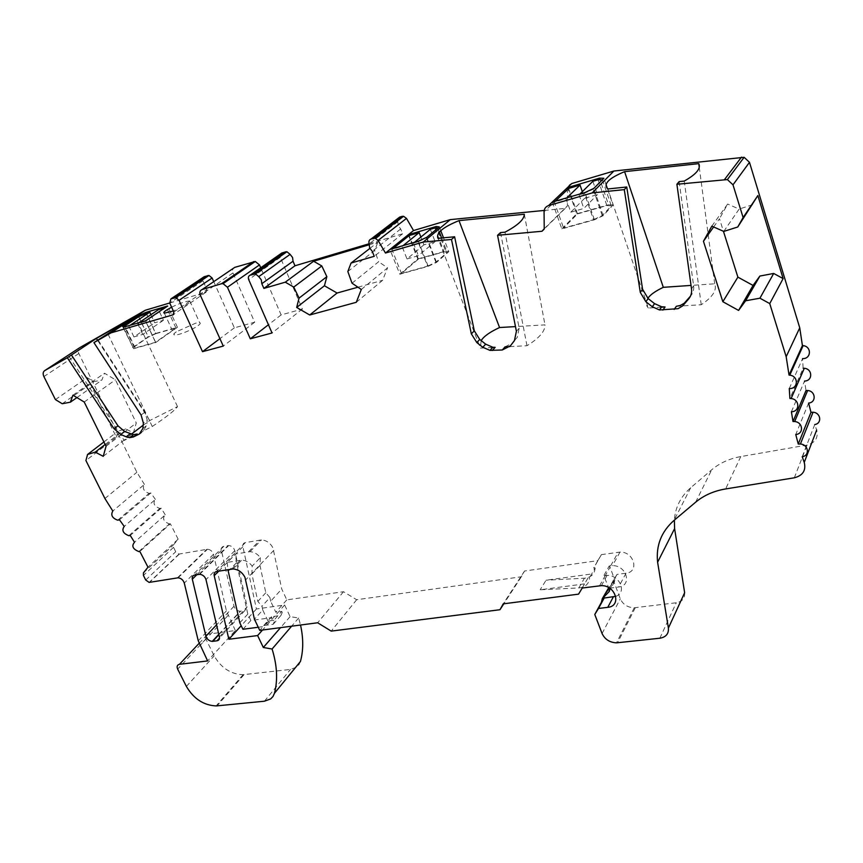 <?xml version="1.0" encoding="UTF-8"?>
<svg xmlns="http://www.w3.org/2000/svg" width="863" height="863" viewBox="0 0 863 863"><rect width="100%" height="100%" fill="white"/><g stroke="black" fill="none" stroke-linecap="round" stroke-linejoin="round"><path stroke-width="0.65" stroke-dasharray="4.32 3.24" d="M300.432 661.49L298.997 664.629L296.678 667.088L290.497 669.429L243.118 674.683C230.863 674.273 221.219 668.005 214.175 655.88L205.858 638.976C204.822 636.365 205.426 634.78 207.659 634.208L235.351 630.529L207.627 660.939M235.351 630.529L226.43 610.853L213.495 554.305C212.46 551.274 210.453 549.58 207.476 549.224L179.029 554.068L175.718 551.759L173.539 547.304L173.582 544.758L178.134 539.159L147.994 567.207M178.134 539.159L170.367 523.787L139.849 551.457M170.367 523.787L169.353 523.917C163.474 521.554 162.104 518.523 165.243 514.823L134.499 542.255M165.243 514.823L161.176 508.199L130.248 535.459M161.176 508.199L159.795 508.458C154.153 506.29 152.675 503.269 155.383 499.418L124.218 526.43M155.383 499.418L150.831 492.967L119.472 519.796M150.831 492.967L149.094 493.377C143.7 491.392 142.136 488.415 144.423 484.445L112.805 511.036M144.423 484.445L136.872 472.266L78.835 353.517C77.713 350.863 78.004 348.911 79.72 347.681M55.405 399.58L87.206 377.66L116.322 437.142L85.912 460.54M684.639 592.719C685.028 598.275 682.245 601.63 676.279 602.762L634.229 607.789C627.638 607.52 623 604.542 620.314 598.846L613.377 580.335L617.023 574.402L626.02 573.194C639.699 571.964 633.981 551.522 620.001 552.083L601.403 554.629L597.8 560.648L524.553 571.015L521.338 576.775L356.656 599.731L343.517 591.716L286.796 599.871L281.737 588.998L272.945 547.897C270.292 542.978 266.473 540.324 261.489 539.914L245.351 542.59C243.355 543.086 242.546 544.456 242.891 546.711L256.43 608.976L284.65 604.985L290.087 616.635L298.641 618.027L300.518 625.028M802.223 456.732L814.748 424.553L816.657 430.022C818.491 437.778 815.276 442.795 807.045 445.071L740.767 456.581C729.364 458.641 719.688 463.043 711.727 469.774L690.702 487.735C680.724 496.527 675.287 507.315 674.37 520.109M791.403 411.737L804.532 381.036L806.02 390.508M789.257 388.533L802.568 358.587L803.14 368.221L789.904 398.49M544.186 210.443L565.222 208.382L567.401 205.923L567.379 189.58C567.53 186.548 568.987 184.531 571.748 183.539M369.181 243.733L402.611 233.797L400.702 228.975L398.188 225.674L397.843 221.726C397.174 219.461 397.778 217.918 399.677 217.088M261.521 269.623L281.133 314.909L302.374 309.04L280.292 257.347L281.769 253.032M260.723 267.778L261.252 269.008M213.744 281.64L234.358 327.832L254.682 322.223L232.978 272.945C232.018 270.184 232.611 268.328 234.768 267.357M169.687 302.999L206.063 292.19L206.904 289.483L202.988 280.777L204.251 276.667M223.776 546.333C221.823 546.818 221.036 548.178 221.403 550.411L234.002 606.247C235.06 609.289 237.109 610.961 240.151 611.252L244.79 610.626L247.174 606.786L234.79 550.67C233.776 547.606 231.748 545.901 228.727 545.535L223.776 546.333L194.671 575.049M116.322 437.142L118.026 431.166L125.556 428.814L133.398 432.848L136.289 422.978L115.459 379.806L104.499 373.215L101.866 380.087L93.851 381.662L87.206 377.66M103.916 441.964L118.026 431.166M105.157 444.477L125.556 428.814M103.236 456.322L133.398 432.848M106.052 446.279L136.289 422.978M84.207 402.018L115.459 379.806M72.945 395.189L104.499 373.215M76.915 397.595L101.866 380.087M62.222 403.733L93.851 381.662M98.015 339.914L144.952 412.093L147.206 420.098L143.377 423.075M108.08 334.186L152.276 426.473L143.182 430.993L146.688 425.502L147.206 420.098M131.273 434.251L124.229 440.432L137.174 433.992M152.276 426.473C166.764 416.753 175.167 410.13 177.508 406.602L149.774 420.529L143.172 425.211M177.508 406.602L135.092 316.354M149.774 420.529L97.541 340.227M68.975 356.441L124.229 440.432M171.608 307.196C180.119 303.107 186.181 301.047 189.806 301.004C190.95 301.263 190.356 302.212 188.005 303.852L173.355 310.982M234.358 327.832L219.914 338.641M254.682 322.223L223.269 346.085M281.133 314.909L268.447 324.747M302.374 309.04L272.039 332.967M402.611 233.797L374.251 256.3M369.849 248.425L377.875 242.179L369.073 244.79M400.702 228.975L372.233 251.306M397.843 221.726L369.213 243.808M500.518 232.579L519.181 328.22L517.239 337.401L514.456 340.518M505.082 346.84L513.194 342.708L517.239 337.401M492.654 347.487L480.4 348.113L437.994 238.307M481.187 340.594L480.4 348.113M509.774 346.602L526.98 345.718C539.159 338.22 545.157 331.273 544.985 324.876L515.47 326.602M524.316 214.261L544.985 324.876M526.98 345.718L504.984 232.169M808.609 403.064L795.751 434.51M613.377 580.335L601.306 602.503M617.023 574.402L601.338 602.633M609.537 588.178L618.631 587.002C632.493 585.826 626.635 565.157 612.471 565.653L609.202 565.977L603.787 575.686L608.652 587.617M601.403 554.629L593.647 568.134L595.125 567.93L589.591 577.606L588.091 577.811L582.223 588.027M615.761 596.311C627.207 592.881 619.839 574.898 607.077 575.373L603.787 575.686M597.8 560.648L593.647 568.134M524.553 571.015L503.215 603.863M588.091 577.811L578.566 594.143M584.445 583.895L540.152 589.785L578.814 587.93C585.556 587.207 589.138 583.766 589.591 577.606M590.012 574.197L546.085 580.195L540.152 589.785M521.338 576.775L503.819 603.787M356.656 599.731L331.209 631.112M343.517 591.716L317.66 622.773M286.796 599.871L275.826 612.245L270.669 601.263L281.737 588.998M258.264 627.25L264.154 626.462L263.711 625.546L273.183 624.283L274.477 621.177L273.895 620.281L281.694 611.425L275.826 612.245M273.895 620.281L267.994 621.08L259.752 630.378M267.994 621.08L262.773 610.022L254.445 619.235M262.773 610.022L261.964 606.29L257.832 601.435L251.888 573.971L252.19 566.096C249.288 562.342 245.815 560.346 241.769 560.098L227.206 562.374L235.502 554.003L249.979 551.694C254.002 551.921 257.454 553.895 260.313 557.627L252.19 566.096M260.313 557.627L259.99 565.448L265.793 592.741L269.892 597.563L261.964 606.29M269.892 597.563L270.669 601.263M256.43 608.976L241.209 625.697M284.65 604.985L262.525 630.012M242.935 629.278L250.885 620.497L271.985 617.617L264.154 626.462M290.087 616.635L280.529 627.649M298.641 618.027L291.64 626.193M227.206 562.374L227.908 569.666M265.793 592.741L257.832 601.435M250.885 620.497L247.81 614.078L236.473 562.784L235.502 554.003M281.694 611.425L282.266 612.32L280.971 615.416L271.554 616.711L271.985 617.617M247.81 614.078L239.817 622.816M271.554 616.711L263.711 625.546M595.125 567.93C594.672 574.057 591.101 577.487 584.424 578.221L546.085 580.195M606.721 592.752L607.703 588.76M608.695 587.735L614.467 581.781L614.79 579.914L610.012 567.153L604.607 576.872M610.012 567.153L609.202 565.977M713.625 226.958L719.483 218.738L723.442 231.284M711.824 226.16L727.649 204.056L719.483 218.738M723.766 231.424L739.138 209.073L727.649 204.056M752.644 204.693L739.138 209.073M679.127 181.608L693.625 285.793C694.079 289.59 693.129 292.935 690.767 295.815L690.238 296.602M661.403 307.206L648.318 308.015L607.822 188.954M647.854 298.35C645.395 301.672 645.556 304.898 648.318 308.015M676.344 306.279L701.241 304.736C712.676 297.077 717.164 290.097 714.704 283.798L691.036 285.416M699.257 167.217L714.704 283.798M701.241 304.736L684.23 181.079M552.32 202.061L561.845 228.911L594.424 219.795L603.14 215.685L613.01 205.081L607.401 188.576M606.074 184.682L603.906 178.296M613.01 205.081L608.544 204.768L600.033 179.828M603.14 215.685L593.787 188.425M594.424 219.795L584.985 192.525M561.845 228.911L576.689 213.819L568.016 189.029M576.689 213.819L608.544 204.768M598.037 179.763L606.851 205.567L577.52 213.895L563.582 228.091L593.528 219.709L584.38 193.301L593.172 189.213L602.298 179.903M606.851 205.567L611.306 205.89L602.245 215.599L593.528 219.709M592.87 181.284L597.433 194.596L584.629 198.307L582.331 191.662M577.52 213.895L568.62 188.447M602.46 179.914L611.306 205.89M584.38 193.301L579.105 194.844L579.968 193.992M602.245 215.599L593.172 189.213M584.629 198.307L570.777 212.19L566.02 198.663L554.359 202.061L563.582 228.091M570.777 212.19L583.841 208.458L597.433 194.596M579.105 194.844L583.841 208.458M555.254 201.208L554.359 202.061M566.905 197.81L566.02 198.663M418.35 241.165L428.177 266.3L399.817 274.229L389.936 249.461M399.817 274.229L417.821 258.965L408.76 235.901M417.821 258.965L445.675 251.057L436.894 228.274M428.177 266.3L436.549 262.395L448.825 251.64L443.496 237.8M440.788 230.745L439.31 226.915M448.825 251.64L445.675 251.057M436.549 262.395L426.786 237.271M434.844 227.983L444.046 251.813L418.415 259.094L401.478 273.452L427.563 266.16L418.037 241.813L426.462 237.929L437.552 228.371M444.046 251.813L447.185 252.406L435.923 262.266L427.563 266.16M430.335 229.31L435.092 241.608L423.916 244.844L420.885 237.066M418.415 259.094L409.17 235.567M437.951 228.425L439.396 232.169M441.629 237.972L447.185 252.406M418.037 241.813L413.442 243.15L414.499 242.287M435.923 262.266L426.462 237.929M423.916 244.844L407.002 258.954L402.061 246.473L391.91 249.439L401.478 273.452M407.002 258.954L418.372 255.707L435.092 241.608M413.442 243.15L418.372 255.707M392.989 248.566L391.91 249.439M403.129 245.61L402.061 246.473M347.832 271.532L374.65 250.453L377.875 242.179M352.028 283.193L378.62 261.769L374.65 250.453M361.295 289.483L387.573 267.821L378.62 261.769M356.29 302.298L382.579 280.324L387.573 267.821M357.929 287.206L382.579 280.324M146.192 313.291L155.62 333.485L177.433 327.282L155.739 342.503L133.657 348.684L122.481 326.279M133.657 348.684L123.485 327.228M132.6 347.616L148.134 336.894L138.673 316.721M155.62 333.485L148.134 336.894M177.433 327.282L167.616 305.977M155.739 342.503L145.577 320.777M155.847 333.668L175.923 327.972L155.502 342.298L135.189 347.983L134.121 346.926L148.36 337.088L155.847 333.668L146.311 313.237M175.923 327.972L166.397 307.304L165.038 307.703M150.928 314.693L154.704 322.794L163.42 320.27L158.49 309.644M138.77 316.656L148.36 337.088M124.941 326.807L130.14 325.286M135.189 347.983L125.34 327.174M134.121 346.926L124.628 326.894M128.835 326.149L133.938 336.926L154.704 322.794M163.42 320.27L142.74 334.413L133.938 336.926M142.74 334.413L137.659 323.582L145.653 321.252L155.502 342.298M138.954 322.708L137.659 323.582M166.397 307.304L145.653 321.252M176.257 331.845C173.862 333.571 173.247 334.607 174.412 334.941C177.088 335.88 192.363 329.903 197.961 325.718C200.27 324.035 200.842 323.021 199.677 322.708L195.621 323.183L176.257 331.845M244.056 674.607L217.109 705.848M264.423 701.209L290.497 669.429M186.386 686.419L214.175 655.88M205.858 638.976L177.67 669.138M199.073 643.377L207.659 634.208M228.069 615.448L200 645.492M198.263 640.799L226.43 610.853M213.495 554.305L184.283 583.064M177.411 577.854L206.829 549.278M179.396 554.035L149.493 582.385M145.718 580.022L175.718 551.759M173.539 547.304L143.431 575.448M143.431 572.859L173.582 544.758M104.919 498.523L136.872 472.266M78.835 353.517L43.894 376.581M141.101 415.038L144.952 412.093M142.87 428.49L146.688 425.502M143.182 430.993L141.284 432.482M206.063 292.19L173.765 314.315M173.851 312.05L206.904 289.483M202.988 280.777L169.72 303.064M232.978 272.945L200.345 295.265M280.292 257.347L248.695 279.601M565.222 208.382L544.208 229.083M516.398 331.316L519.181 328.22M510.411 345.847L513.194 342.708M544.229 228.738L567.401 205.923M567.379 189.58L544.068 211.823M794.327 477.8L807.045 445.071M740.767 456.581L725.621 488.943M695.621 502.212L711.727 469.774M690.702 487.735L673.981 520.443M659.839 638.232L676.279 602.762M635.287 607.714L617.574 642.784M602.072 633.528L620.314 598.846M626.02 573.194L618.631 587.002M610.702 565.772L618.242 552.201M599.58 585.74L605.297 575.481M273.765 550.357L245.804 579.753M248.533 551.802L260.054 540.033M231.651 569.062L240.313 560.206M245.351 542.59L216.656 571.489M218.673 571.166L242.891 546.711M251.888 573.971L259.99 565.448M236.473 562.784L228.22 571.209M273.183 624.283L280.971 615.416M578.814 587.93L584.424 578.221M614.467 581.781L609.548 590.853M609.451 589.742L614.79 579.914M691.522 288.889L693.625 285.793M199.029 574.348L228.048 545.589M196.84 574.704L221.403 550.411M234.002 606.247L216.559 624.855M218.857 634.693L240.572 611.22M244.79 610.626L219.493 638.081M219.385 636.926L247.174 606.786M234.79 550.67L205.987 579.612M243.118 674.683L216.138 705.912M178.08 577.8L207.476 549.224M179.029 554.068L149.126 582.406M138.814 551.576L169.353 523.917M128.835 535.696L159.795 508.458M117.713 520.195L149.094 493.377M634.229 607.789L616.484 642.849M620.001 552.083L612.471 565.653M233.107 568.954L241.769 560.098M249.979 551.694L261.489 539.914M607.077 575.373L601.392 585.643M164.348 313.161L174.412 334.941M189.806 301.004L199.677 322.708M218.781 634.348L240.151 611.252M199.72 574.294L228.727 545.535"/><path stroke-width="1.29" d="M217.109 705.848L264.423 701.209L270.691 698.911L273.032 696.441L274.456 693.269C277.94 680.033 277.142 665.287 272.082 649.019L263.323 647.487L257.627 635.556L228.857 639.267L214.207 575.664C213.819 573.366 214.628 571.975 216.656 571.489L233.107 568.954C238.22 569.429 242.158 572.191 244.93 577.228L254.445 619.235L259.752 630.378L317.66 622.773L331.209 631.112L499.968 609.72L503.215 603.863L578.566 594.143L582.223 588.027L601.392 585.643C615.815 585.233 621.867 606.247 607.757 607.336L598.49 608.469L594.78 614.488L602.072 633.528C604.877 639.375 609.688 642.493 616.484 642.849L659.839 638.232C665.988 637.153 668.836 633.755 668.404 628.059L657.606 562.223C655.858 545.599 661.317 531.673 673.981 520.443L695.621 502.212C703.82 495.362 713.82 490.939 725.621 488.943L794.327 477.8C802.87 475.545 806.171 470.411 804.24 462.395L802.223 456.732C810.066 455.675 808.491 444.477 800.4 444.014L798.264 444.067L795.751 434.51C804.025 433.97 803.086 422.158 794.683 421.543L793 421.522L791.403 411.737C800.087 411.78 799.861 399.321 791.112 398.555L789.904 398.49L789.257 388.533C798.307 389.202 798.868 376.095 789.774 375.157L789.041 375.081L786.171 356.721L769.742 303.593L759.925 298.199L745.621 300.777L738.588 310.421L722.838 301.716L703.442 241.284L711.824 226.16L723.766 231.424L737.757 226.991L743.119 217.541L733 184.822L727.39 179.58L676.894 184.261L691.522 288.889C691.986 292.708 691.036 296.063 688.663 298.954L682.655 305.912L678.059 308.674L659.472 309.957L652.309 306.775L645.869 301.705L640.281 292.352L624.283 189.633L592.147 192.924L548.544 205.599C545.686 206.613 544.197 208.684 544.068 211.823L544.229 228.738L541.996 231.262L497.563 235.297L516.398 331.316L514.456 340.518L510.411 345.847L502.277 349.99L489.99 350.389L482.784 347.271L476.808 342.535L471.338 333.873L451.489 239.472L423.291 242.039L385.47 253.032L378.08 240.432L375.049 238.231L371.047 239.04C369.105 239.871 368.49 241.467 369.213 243.808L369.612 247.886L372.233 251.306L374.251 256.3L351.058 263.042L347.832 271.532L352.028 283.193L361.295 289.483L356.29 302.298L309.709 314.995L296.678 307.433L299.051 298.123L293.754 287.077L285.275 282.179L263.873 288.404L261.823 283.7L261.295 279.86L258.749 276.624L255.448 273.895L250.162 275.178C248.436 275.933 247.94 277.411 248.695 279.601L272.039 332.967L250.302 338.803L227.433 287.239L223.053 283.657L221.457 283.754L202.104 289.547C199.914 290.518 199.321 292.428 200.345 295.265L223.269 346.085L202.514 351.662L179.029 300.302L175.782 297.67L170.95 298.857L169.72 303.064L173.851 312.05L173.021 314.833L111.1 332.838L93.927 342.611L141.101 415.038L143.377 423.075L142.87 428.49L139.364 433.992L133.344 436.991L129.601 437.66L126.214 436.807L120.723 434.456L114.089 428.771L67.336 357.735L44.703 370.615C42.967 371.867 42.697 373.852 43.894 376.581L55.405 399.58L62.222 403.733L70.367 402.18L72.945 395.189L84.207 402.018L106.052 446.279L103.236 456.322L95.2 452.136L87.562 454.467L85.912 460.54L104.919 498.523L112.805 511.036C110.54 515.06 112.179 518.113 117.713 520.195L119.472 519.796L124.218 526.43C121.51 530.335 123.053 533.42 128.835 535.696L130.248 535.459L134.499 542.255C131.349 545.988 132.783 549.095 138.814 551.576L139.849 551.457L147.994 567.207L143.431 572.859L143.431 575.448L145.718 580.022L149.126 582.406L178.08 577.8C181.122 578.199 183.183 579.958 184.283 583.064L198.263 640.799L207.627 660.939L179.45 664.316C177.174 664.866 176.581 666.473 177.67 669.138L186.386 686.419C193.733 698.825 203.646 705.33 216.138 705.912L217.109 705.848M300.518 625.028C303.485 638.318 303.452 650.475 300.432 661.49L274.456 693.269M674.37 520.109L674.607 528.62L684.639 592.719L668.404 628.059M793 421.522L806.02 390.508L807.639 390.508C815.718 391.025 816.571 402.471 808.609 403.064L810.983 412.309L813.043 412.234C820.832 412.611 822.288 423.442 814.748 424.553M803.14 368.221L804.305 368.274C812.709 368.933 812.881 381.004 804.532 381.036M548.544 205.599L571.748 183.539L613.906 171.014L744.133 157.303L749.483 162.32L799.742 327.832L802.417 345.567L803.129 345.632C811.856 346.462 811.263 359.159 802.568 358.587M371.047 239.04L399.677 217.088L402.072 216.354L403.571 216.279L406.484 218.393L413.528 230.55L450.303 219.623L544.186 210.443M250.162 275.178L281.769 253.032L285.707 251.834L286.937 251.748L290.119 254.369L292.568 257.498L293.032 261.219L294.963 265.782L369.181 243.733M202.104 289.547L234.768 267.357L255.265 261.478L259.483 264.919L260.723 267.778M261.252 269.008L261.521 269.623M170.95 298.857L204.251 276.667L208.986 275.47L212.115 278.005L213.744 281.64M44.703 370.615L79.72 347.681L145.297 310.249L169.687 302.999M194.671 575.049L199.72 574.294C202.816 574.704 204.898 576.473 205.987 579.612L219.385 636.926C219.752 639.116 218.954 640.4 216.991 640.799L212.266 641.382C209.159 641.047 207.044 639.321 205.923 636.204L192.309 579.181C191.899 576.905 192.686 575.535 194.671 575.049M87.562 454.467L103.916 441.964M95.2 452.136L105.157 444.477M70.367 402.18L76.915 397.595M67.336 357.735L96.386 338.447L135.092 316.354L93.927 342.611M145.297 310.249L111.1 332.838M143.172 425.211L131.273 434.251M97.541 340.227L96.386 338.447M71.467 355.027L117.983 425.815L124.596 431.478L133.441 434.661L137.174 433.992L133.344 436.991M123.485 327.228L122.481 326.279L138.253 315.847L145.793 312.438L167.616 305.977L145.577 320.777L123.485 327.228M173.355 310.982L164.348 313.161C163.204 312.881 163.851 311.91 166.289 310.238L171.608 307.196M219.914 338.641L202.514 351.662M268.447 324.747L250.302 338.803M290.119 254.369L258.749 276.624M261.823 283.7L293.032 261.219M294.963 265.782L263.873 288.404M351.058 263.042L369.849 248.425M369.073 244.79L313.603 261.252L285.275 282.179M413.528 230.55L385.47 253.032M450.303 219.623L423.291 242.039M408.76 235.901L408.296 234.736L436.203 226.484L439.31 226.915L426.786 237.271L418.35 241.165L389.936 249.461M497.563 235.297L500.518 232.579L504.984 232.169C517.789 225.426 524.229 219.461 524.316 214.261L458.997 220.615C442.805 227.217 435.804 233.107 437.994 238.307L454.618 236.786L451.489 239.472M454.618 236.786L474.294 330.809L479.731 339.439L485.675 344.164L492.849 347.26L495.157 347.358L492.654 347.487M515.47 326.602L499.558 327.53C489.882 332.018 483.755 336.376 481.187 340.594M509.774 346.602L505.082 346.84L502.277 349.99M458.997 220.615L499.558 327.53M613.906 171.014L592.147 192.924M599.472 178.156L603.906 178.296L593.787 188.425L584.985 192.525L552.32 202.061L567.52 187.616L599.472 178.156L600.033 179.828M676.894 184.261L679.127 181.608L684.23 181.079C696.268 174.315 701.112 168.512 698.782 163.636L624.596 171.661C608.501 178.361 602.913 184.121 607.822 188.954L626.754 187.001L624.283 189.633M769.742 303.593L783.119 278.598L757.865 195.534L743.119 217.541M802.417 345.567L789.041 375.081M810.983 412.309L798.264 444.067M657.606 562.223L674.607 528.62M601.306 602.503L594.78 614.488M608.652 587.617L609.451 589.742L609.127 591.619L602.32 598.62L601.338 602.633L604.165 598.048L598.49 608.469M503.819 603.787L499.968 609.72M241.209 625.697L228.857 639.267M262.525 630.012L257.627 635.556M227.908 569.666L239.817 622.816L242.935 629.278L258.264 627.25M280.529 627.649L263.323 647.487M291.64 626.193L272.082 649.019M604.165 598.048L615.761 596.311M602.32 598.62L608.695 587.735M759.925 298.199L773.69 273.452L783.119 278.598M745.621 300.777L759.882 276.052L773.69 273.452M738.588 310.421L753.054 285.437L759.882 276.052M722.838 301.716L737.887 277.131L753.054 285.437M703.442 241.284L713.625 226.958M723.442 231.284L737.887 277.131M737.757 226.991L757.865 195.534M674.186 309.439L676.344 306.279L680.195 305.502L684.208 303.258L690.443 296.203M626.754 187.001L642.59 289.278L648.156 298.587L654.564 303.636L661.694 306.796L665.071 306.98L661.403 307.206M691.036 285.416L663.302 287.325C655.319 291.133 650.173 294.812 647.854 298.35M624.596 171.661L663.302 287.325M698.782 163.636L699.257 167.217M607.401 188.576L606.074 184.682M568.016 189.029L567.52 187.616M579.968 193.992L592.87 181.284L598.037 179.763L602.298 179.903M582.331 191.662L580.044 185.07L566.905 197.81M555.254 201.208L568.62 188.447L580.044 185.07M436.894 228.274L436.203 226.484M443.496 237.8L440.788 230.745M414.499 242.287L430.335 229.31L434.844 227.983L437.552 228.371M420.885 237.066L419.148 232.622L403.129 245.61M392.989 248.566L409.17 235.567L419.148 232.622M439.396 232.169L441.629 237.972M309.709 314.995L337.066 293.032L357.929 287.206M296.678 307.433L324.434 285.761L337.066 293.032M299.051 298.123L326.85 276.678L324.434 285.761M293.754 287.077L321.813 265.955L326.85 276.678M313.603 261.252L321.813 265.955M138.673 316.721L138.253 315.847M146.192 313.291L145.793 312.438M165.038 307.703L158.49 309.644L138.954 322.708M130.14 325.286L149.774 312.212L150.928 314.693M149.774 312.212L138.77 316.656L124.315 326.225L124.941 326.807M124.628 326.894L124.315 326.225M179.45 664.316L199.073 643.377M141.284 432.482L139.364 433.992M130.065 433.809L126.214 436.807M120.723 434.456L124.596 431.478M117.983 425.815L114.089 428.771M173.765 314.315L173.021 314.833M207.897 275.545L174.682 297.746M179.029 300.302L212.115 278.005M253.7 261.586L221.457 283.754M227.433 287.239L259.483 264.919M285.707 251.834L254.186 273.97M402.072 216.354L373.506 238.307M378.08 240.432L406.484 218.393M544.208 229.083L541.996 231.262M492.298 350.486L495.157 347.358M485.675 344.164L482.784 347.271M476.808 342.535L479.731 339.439M474.294 330.809L471.338 333.873M741.5 157.131L724.661 179.375M733 184.822L749.483 162.32M799.742 327.832L786.171 356.721M816.657 430.022L804.24 462.395M214.207 575.664L218.673 571.166M613.345 596.883L607.757 607.336M609.548 590.853L609.127 591.619M690.238 296.602L688.663 298.954M683.701 304.822L685.826 301.662M662.86 310.13L665.071 306.98M654.564 303.636L652.309 306.775M645.869 301.705L648.156 298.587M642.59 289.278L640.281 292.352M192.309 579.181L196.84 574.704M216.559 624.855L205.923 636.204M212.697 641.36L218.857 634.693M219.493 638.081L216.991 640.799M133.441 434.661L129.601 437.66M208.986 275.47L175.782 297.67M255.265 261.478L223.053 283.657M255.448 273.895L286.937 251.748M375.049 238.231L403.571 216.279M489.99 350.389L492.849 347.26M727.39 179.58L744.133 157.303M803.129 345.632L789.774 375.157M804.305 368.274L791.112 398.555M807.639 390.508L794.683 421.543M813.043 412.234L800.4 444.014M659.472 309.957L661.694 306.796M212.266 641.382L218.781 634.348"/></g></svg>
